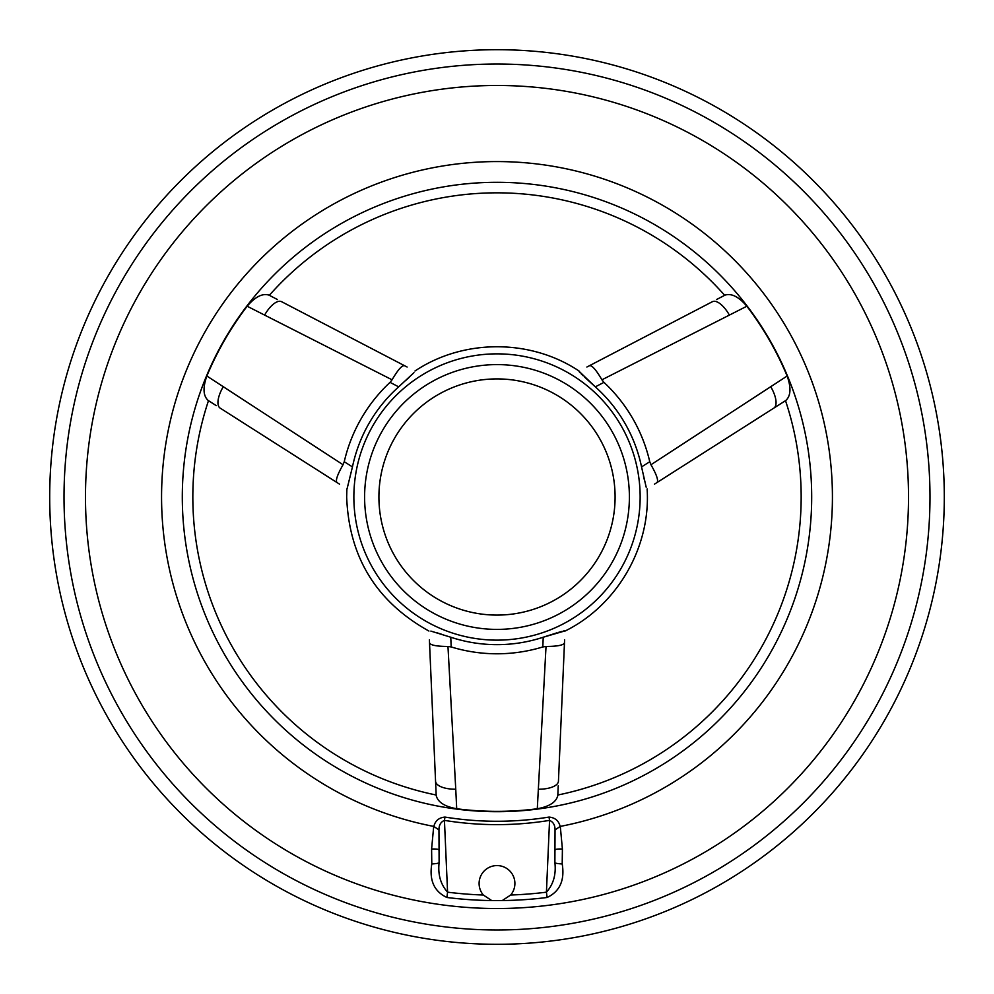 <?xml version="1.0" encoding="UTF-8"?>
<svg xmlns="http://www.w3.org/2000/svg" width="994" height="994" viewBox="0 0 994 994"><rect width="100%" height="100%" fill="white"/><g stroke="black" fill="none" stroke-linecap="round" stroke-linejoin="round"><path stroke-width="1.49" d="M908.516 497A411.516 411.516 0 0 1 291.242 853.386A411.516 411.516 0 0 1 291.242 140.614A411.516 411.516 0 0 1 908.516 497M446.902 897.483L447.573 892.177A398.246 398.246 0 0 0 483.332 895.022L491.732 900.564A403.601 403.601 0 0 1 446.902 897.483C434.167 891.506 429.122 880.324 431.794 863.935L431.595 849.025L433.707 826.399A335.425 335.425 0 0 1 164.246 454.656A335.425 335.425 0 0 1 518.209 162.246A335.425 335.425 0 0 1 560.293 826.399L562.405 849.025L562.206 863.935C564.878 880.299 559.846 891.481 547.098 897.483L546.427 892.177C553.397 884.387 556.218 874.534 554.888 862.618A7.157 0.994 -177.5 0 0 562.206 863.935M491.732 900.564L502.268 900.564L510.667 895.022A398.246 398.246 0 0 0 546.427 892.177L549.558 820.385L549.023 817.068C555.062 817.627 558.765 820.746 560.144 826.449L560.293 826.399M483.332 895.022A17.892 17.892 0 0 1 490.85 866.669A17.892 17.892 0 0 1 510.667 895.022M391.325 358.822L407.118 367.034M339.513 484.14L324.491 474.573M347.043 488.936L352.448 466.919A147.646 147.646 0 0 1 398.681 386.852L399.551 386.07M787.136 376.018A314.352 314.352 0 0 0 746.842 306.227L601.929 379.807L603.954 382.355A156.779 156.779 0 0 1 649.753 461.701L650.958 464.732L787.136 376.018C791.274 387.623 790.851 395.761 785.894 400.42L654.487 484.14M586.882 367.034L602.675 358.822M578.955 371.172L595.319 386.852A147.646 147.646 0 0 1 641.552 466.919L641.789 468.062M430.166 657.606L429.396 639.825M435.77 785.782L435.558 781.172A21.47 8.934 -2.5 0 0 455.749 789.211L456.706 808.756C444.579 806.532 437.745 802.108 436.192 795.486L435.77 785.782M564.604 639.825L563.834 657.606M785.509 400.669A304.164 304.164 0 0 1 557.833 795.014M436.167 795.014A304.164 304.164 0 0 1 208.492 400.669M269.324 295.305A304.164 304.164 0 0 1 724.676 295.305M944.3 497A447.3 447.3 0 0 1 273.35 884.374A447.3 447.3 0 0 1 273.35 109.626A447.3 447.3 0 0 1 944.3 497M811.688 497A314.688 314.688 0 0 1 339.65 769.53A314.688 314.688 0 0 1 339.65 224.47A314.688 314.688 0 0 1 811.688 497M716.475 299.579L725.086 295.094C731.584 293.118 738.828 296.833 746.842 306.227M247.158 306.227A314.352 314.352 0 0 0 206.864 376.018L343.042 464.732L344.247 461.701A156.779 156.779 0 0 1 390.046 382.355L392.071 379.807L247.158 306.227C255.147 296.846 262.404 293.131 268.914 295.094L277.525 299.579M216.294 405.639L208.106 400.42C203.149 395.786 202.726 387.66 206.864 376.018M456.706 808.756A314.352 314.352 0 0 0 537.294 808.756L546.029 646.46L542.811 646.945A156.779 156.779 0 0 1 451.189 646.945L447.971 646.46L455.749 789.211M558.23 785.782L557.808 795.486C556.28 802.096 549.433 806.519 537.294 808.756M433.707 826.399L433.856 826.449C435.21 820.771 438.926 817.64 444.977 817.068A324.268 324.268 0 0 0 549.023 817.068M433.856 826.449L438.963 829.903C438.938 825.119 440.764 821.951 444.442 820.385A327.622 327.622 0 0 0 549.558 820.385C553.236 821.951 555.062 825.119 555.037 829.903L554.888 862.618M431.794 863.935A7.157 0.994 177.5 0 0 439.112 862.618L438.963 829.903M542.811 646.945L543.233 637.229A147.646 147.646 0 0 1 450.767 637.229L451.189 646.945M353.864 497A143.136 143.136 0 0 0 568.568 620.964A143.136 143.136 0 0 0 568.568 373.036A143.136 143.136 0 0 0 353.864 497M646.187 487.222L641.552 466.919L649.753 461.701M579.216 371.719L580.061 372.688M581.13 373.769L583.254 375.844M584.82 377.31L595.319 386.852L603.954 382.355M643.528 476.188L644.572 480.798M430.874 631.091L450.767 637.229M543.233 637.229L565.002 630.892M564.393 630.842L563.126 631.091M561.66 631.463L558.802 632.283M556.752 632.892L543.271 637.216M441.758 634.309L437.248 632.892M413.939 372.688L398.681 386.852L390.046 382.355M405.714 380.503L409.18 377.31M364.599 497A132.401 132.401 0 0 0 563.2 611.658A132.401 132.401 0 0 0 563.2 382.342A132.401 132.401 0 0 0 364.599 497M439.112 862.618C437.782 874.534 440.603 884.387 447.573 892.177L444.442 820.385L444.977 817.068M555.447 849.721A7.157 0.994 -177.5 0 1 562.405 849.025M555.037 829.903L560.144 826.449M431.595 849.025A7.157 0.994 177.5 0 1 438.553 849.721M546.029 646.46C557.423 646.411 563.573 645.193 564.48 642.832L558.442 781.172A21.47 8.934 2.5 0 1 538.251 789.211M435.558 781.172L429.52 642.832C430.427 645.193 436.577 646.411 447.971 646.46M343.042 464.732C337.401 474.623 335.376 480.562 336.966 482.525L220.183 408.124A21.47 8.934 122.5 0 1 223.315 386.629M264.566 315.173A21.47 8.934 117.5 0 1 281.625 301.704L404.446 365.643C401.949 365.245 397.824 369.967 392.071 379.807M729.434 315.173A21.47 8.934 62.5 0 0 712.375 301.704L589.554 365.643C592.051 365.245 596.176 369.967 601.929 379.807M770.685 386.629A21.47 8.934 -122.5 0 1 773.817 408.124L657.034 482.525C658.624 480.562 656.599 474.623 650.958 464.732M547.098 897.483A403.601 403.601 0 0 1 502.268 900.564M929.986 497A432.986 432.986 0 0 1 280.507 871.974A432.986 432.986 0 0 1 280.507 122.026A432.986 432.986 0 0 1 929.986 497M344.247 461.701L352.448 466.919M378.913 497A118.087 118.087 0 0 0 556.044 599.27A118.087 118.087 0 0 0 556.044 394.73A118.087 118.087 0 0 0 378.913 497M428.923 631.041C376.366 601.792 348.944 557.112 346.67 497L346.881 488.936M647.119 488.936C650.933 547.023 617.299 605.284 565.077 631.041M579.042 371.023C530.634 338.668 463.366 338.681 414.958 371.023"/></g></svg>
